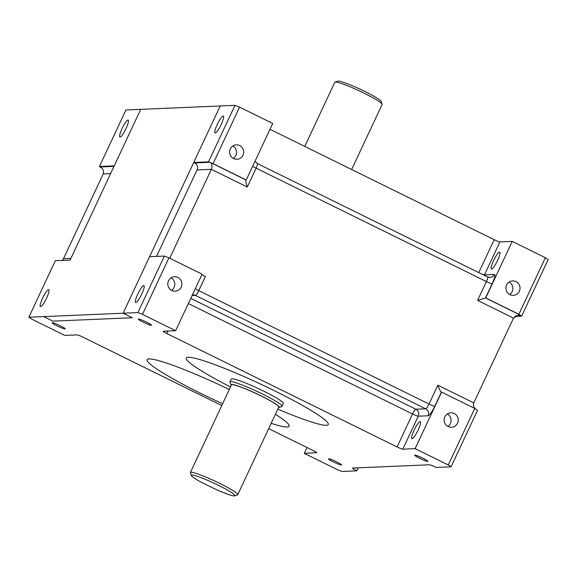 <?xml version="1.0" encoding="UTF-8"?>
<svg xmlns="http://www.w3.org/2000/svg" width="577" height="577" viewBox="0 0 577 577"><rect width="100%" height="100%" fill="white"/><g stroke="black" fill="none" stroke-linecap="round" stroke-linejoin="round"><path stroke-width="0.87" d="M518.882 314.249L545.359 257.724L512.203 241.395L485.726 297.912L518.882 314.249L520.973 315.633L515.687 315.857M518.709 283.934A7.234 7.068 87.6 0 0 506.613 284.98A7.234 7.068 87.6 0 0 513.278 295.374A7.234 7.068 87.6 0 0 518.709 283.934M514.879 316.391L521.673 316.102L548.15 259.578L545.359 257.724M52.839 321.137L132.328 317.754L123.117 313.217L149.594 256.7L164.373 256.073L137.896 312.59L123.117 313.217L220.198 105.973L234.976 105.346L208.506 161.87L193.728 162.498L220.198 105.973L140.709 109.356L114.232 165.88L99.453 166.508L125.93 109.991L140.709 109.356L70.105 260.083L55.327 260.71L28.85 317.235L123.117 313.217L132.328 317.754L52.839 321.137L43.628 316.6L52.839 321.137M223.184 116.006A9.412 1.781 -63.8 0 0 217.406 124.134A9.412 1.781 -63.8 0 0 215.055 132.926A9.412 1.781 -63.8 0 0 215.243 132.962A9.412 1.781 -63.8 0 0 221.02 124.834A9.412 1.781 -63.8 0 0 223.371 116.042A9.412 1.781 -63.8 0 0 223.184 116.006M239.563 107.12L213.086 163.644L246.242 179.974L272.719 123.456L239.563 107.12L234.976 105.346M230.915 156.273A7.234 7.068 87.6 0 0 243.004 155.227A7.234 7.068 87.6 0 0 236.339 144.834A7.234 7.068 87.6 0 0 230.915 156.273M491.568 269.048A9.412 1.781 -63.8 0 0 497.345 260.919A9.412 1.781 -63.8 0 0 499.696 252.127A9.412 1.781 -63.8 0 0 499.509 252.091A9.412 1.781 -63.8 0 0 493.732 260.22A9.412 1.781 -63.8 0 0 491.38 269.012A9.412 1.781 -63.8 0 0 491.568 269.048M143.752 285.565A9.412 1.781 -63.8 0 0 137.975 293.693A9.412 1.781 -63.8 0 0 135.624 302.485A9.412 1.781 -63.8 0 0 135.811 302.521A9.412 1.781 -63.8 0 0 141.589 294.4A9.412 1.781 -63.8 0 0 143.94 285.601A9.412 1.781 -63.8 0 0 143.752 285.565M316.679 452.649L304.281 453.356L337.437 469.685L342.024 471.467L356.802 470.832L358.209 467.817M54.274 324.375A7.234 0.728 25.1 0 1 52.139 322.752A7.234 0.728 25.1 0 1 56.185 323.913A7.234 0.728 25.1 0 1 63.109 327.267A7.234 0.728 25.1 0 1 65.244 328.89A7.234 0.728 25.1 0 1 61.198 327.722A7.234 0.728 25.1 0 1 54.274 324.375M149.313 323.596A7.234 0.728 25.1 0 1 151.448 325.219A7.234 0.728 25.1 0 1 147.409 324.058A7.234 0.728 25.1 0 1 140.485 320.704A7.234 0.728 25.1 0 1 138.35 319.081A7.234 0.728 25.1 0 1 142.389 320.242A7.234 0.728 25.1 0 1 149.313 323.596M339.435 463.353A7.234 0.728 25.1 0 1 341.57 464.975A7.234 0.728 25.1 0 1 337.523 463.807A7.234 0.728 25.1 0 1 330.607 460.46A7.234 0.728 25.1 0 1 328.472 458.838A7.234 0.728 25.1 0 1 332.511 459.999A7.234 0.728 25.1 0 1 339.435 463.353M425.638 459.681A7.234 0.728 25.1 0 1 427.781 461.304A7.234 0.728 25.1 0 1 423.734 460.143A7.234 0.728 25.1 0 1 416.81 456.789A7.234 0.728 25.1 0 1 414.675 455.166A7.234 0.728 25.1 0 1 418.722 456.335A7.234 0.728 25.1 0 1 425.638 459.681M420.085 421.657A9.412 1.781 -63.8 0 0 414.3 429.778A9.412 1.781 -63.8 0 0 411.949 438.578A9.412 1.781 -63.8 0 0 412.137 438.614A9.412 1.781 -63.8 0 0 417.921 430.485A9.412 1.781 -63.8 0 0 420.265 421.693A9.412 1.781 -63.8 0 0 420.085 421.657M509.657 294.53A7.234 7.068 87.6 0 0 509.123 282.074M233.332 158.437A7.234 7.068 87.6 0 0 232.798 145.988M447.875 426.41A7.234 7.068 87.6 0 0 447.348 413.954M171.549 290.325A7.234 7.068 87.6 0 0 171.023 277.869M180.601 279.73A7.234 7.068 -92.4 0 1 175.177 291.169A7.234 7.068 -92.4 0 1 168.513 280.775A7.234 7.068 -92.4 0 1 180.601 279.73M456.926 415.815A7.234 7.068 -92.4 0 1 451.502 427.254A7.234 7.068 -92.4 0 1 444.838 416.861A7.234 7.068 -92.4 0 1 456.926 415.815M120.074 137.009A9.412 1.781 -63.8 0 0 125.858 128.88A9.412 1.781 -63.8 0 0 128.202 120.088A9.412 1.781 -63.8 0 0 128.015 120.052A9.412 1.781 -63.8 0 0 122.237 128.181A9.412 1.781 -63.8 0 0 119.886 136.973A9.412 1.781 -63.8 0 0 120.074 137.009M40.642 306.575A9.412 1.781 -63.8 0 0 46.427 298.446A9.412 1.781 -63.8 0 0 48.778 289.654A9.412 1.781 -63.8 0 0 48.591 289.618A9.412 1.781 -63.8 0 0 42.806 297.746A9.412 1.781 -63.8 0 0 40.462 306.538A9.412 1.781 -63.8 0 0 40.642 306.575M175.639 330.7L142.476 314.364L168.953 257.847L202.116 274.176L175.639 330.7L163.32 331.22A5.229 0.527 25.1 0 0 163.197 331.27A5.229 0.527 25.1 0 0 166.811 333.535L397.084 446.944A5.229 0.527 -154.9 0 0 402.804 449.166L415.123 448.639L441.6 392.115L474.756 408.451L448.279 464.968L415.123 448.639M168.953 257.847L164.373 256.073M142.476 314.364L137.896 312.59M356.802 470.832A6.275 0.635 25.1 0 1 352.46 468.113A6.275 0.635 25.1 0 1 352.619 468.055L429.418 464.788A6.275 0.635 25.1 0 1 436.291 467.449L451.07 466.822L477.547 410.297L474.756 408.451M304.281 453.356L307.014 447.514M28.85 317.235L31.641 319.088L64.797 335.417L77.116 334.891A5.229 0.527 25.1 0 1 82.836 337.112L221.777 405.537M193.728 162.498L194.644 162.952A5.229 5.106 -92.4 0 1 197.045 169.926L156.54 256.404M213.086 163.644L208.506 161.87M246.242 179.974L245.852 180.118M197.045 169.926L211.377 169.321C212.343 166.371 212.134 164.214 210.749 162.851M521.673 316.102L520.973 315.633M485.726 297.912L477.568 300.415L486.397 281.576L256.123 168.167A5.229 0.527 25.1 0 1 252.704 166.183M475.455 408.913L476.198 409.281C473.818 407.961 473.017 405.833 473.775 402.89L513.494 318.107L518.471 315.129L520.238 315.266M451.07 466.822L448.279 464.968M99.453 166.508L100.802 167.532C103.182 168.852 103.983 170.98 103.225 173.922L63.506 258.705L62.121 260.422M316.6 452.83A5.229 0.527 -154.9 0 0 316.723 452.779A5.229 0.527 -154.9 0 0 313.109 450.514L268.687 428.639M192.386 294.948L193.006 294.876A5.229 5.106 -92.4 0 1 195.43 295.388L425.703 408.797A5.229 0.988 -63.8 0 0 429.028 404.037L198.755 290.635L205.376 276.498A5.229 0.527 25.1 0 1 201.957 274.522M211.939 163.197L246.018 179.981C245.578 180.947 246.004 183.291 247.295 187.013L211.377 169.321L169.725 258.229M441.376 392.129C440.294 391.228 439.119 388.92 437.856 385.198L429.028 404.037A5.229 0.527 25.1 0 0 434.755 406.258L441.376 392.129M269.986 129.291L494.164 239.7A5.229 0.527 -154.9 0 0 499.884 241.922L512.203 241.395M149.046 358.937A78.422 7.912 25.1 0 1 229.285 389.497A78.422 7.912 25.1 0 0 149.046 358.937A78.422 7.912 25.1 0 0 147.113 359.687A78.422 7.912 25.1 0 1 149.046 358.937M275.409 414.286A78.422 7.912 25.1 0 1 289.142 426.223A78.422 7.912 25.1 0 1 287.209 426.98A78.422 7.912 25.1 0 1 271.176 423.309A78.422 7.912 25.1 0 0 287.209 426.98A78.422 7.912 25.1 0 0 289.142 426.223A78.422 7.912 25.1 0 0 275.409 414.286M222.614 403.749A78.422 7.912 25.1 0 1 147.113 359.687A78.422 7.912 25.1 0 0 222.614 403.749M188.232 357.264A78.422 7.912 25.1 0 1 267.432 387.326A78.422 7.912 25.1 0 1 328.327 424.557A78.422 7.912 25.1 0 1 326.394 425.307A78.422 7.912 25.1 0 1 277.818 409.136A78.422 7.912 25.1 0 0 326.394 425.307A78.422 7.912 25.1 0 0 328.327 424.557A78.422 7.912 25.1 0 0 267.432 387.326A78.422 7.912 25.1 0 0 188.232 357.264A78.422 7.912 25.1 0 0 186.299 358.021A78.422 7.912 25.1 0 1 188.232 357.264M230.475 386.958A78.422 7.912 25.1 0 1 186.299 358.021L186.299 358.021A78.422 7.912 25.1 0 0 230.475 386.958M351.66 169.515L382.125 104.48A26.138 2.64 -154.9 0 0 382.118 104.185A26.138 2.64 -154.9 0 0 352.323 87.747A26.138 2.64 -154.9 0 0 335.021 82.122A26.138 2.64 -154.9 0 0 334.783 82.302L304.75 146.414M382.118 104.185L381.108 101.437A24.046 2.431 -154.9 0 0 353.701 86.312A24.046 2.431 -154.9 0 0 337.776 81.141L335.021 82.122M191.413 475.563A24.046 2.431 -154.9 0 1 207.547 480.295A24.046 2.431 25.1 0 1 234.745 495.859A24.046 2.431 25.1 0 1 218.82 490.688A24.046 2.431 -154.9 0 1 214.731 488.878L201.835 482.523A24.046 2.431 -154.9 0 1 191.413 475.563L190.403 472.815A26.138 2.64 -154.9 0 1 190.396 472.52A26.138 2.64 -154.9 0 1 207.944 477.958A26.138 2.64 25.1 0 1 237.738 494.698A26.138 2.64 25.1 0 1 237.508 494.878L234.745 495.859M237.738 494.698L278.778 407.088A26.138 2.64 -154.9 0 0 248.983 390.355A26.138 2.64 -154.9 0 0 231.435 384.909L190.396 472.52M231.211 385.393A26.665 2.69 25.1 0 1 230.973 384.996A26.665 2.69 25.1 0 1 248.86 390.24A26.665 2.69 25.1 0 1 279.008 407.499A26.665 2.69 25.1 0 1 278.554 407.564M230.973 384.996L229.963 382.248A28.756 2.899 25.1 0 1 229.949 381.916A28.756 2.899 25.1 0 1 249.25 387.903A28.756 2.899 25.1 0 1 282.03 406.309A28.756 2.899 25.1 0 1 281.771 406.518L279.008 407.499M282.03 406.309L283.35 403.489A28.756 2.899 -154.9 0 0 250.577 385.075A28.756 2.899 -154.9 0 0 231.276 379.089L229.949 381.916M194.644 162.952L209.646 162.31M519.581 314.71L485.502 297.927L492.123 283.797A5.229 0.527 25.1 0 1 486.397 281.576A5.229 0.988 -63.8 0 0 487.587 276.931L257.313 163.529A5.229 0.988 116.2 0 1 256.123 168.167L247.295 187.013M100.153 166.969L114.001 166.385M103.225 173.922L110.611 173.605M63.506 258.705L70.899 258.388M195.336 288.651A5.229 0.527 25.1 0 0 198.755 290.635A5.229 0.988 116.2 0 1 195.43 295.388L192.112 295.532M166.811 333.535L167.986 331.025M434.755 406.258A10.458 1.976 116.2 0 1 428.105 415.772L418.253 416.19L402.804 449.166M190.778 298.374L415.851 409.216A5.229 0.988 -63.8 0 0 412.526 413.969L188.347 303.567M428.105 415.772A5.229 5.106 -92.4 0 0 425.703 408.797L415.851 409.216A5.229 5.106 -92.4 0 1 418.253 416.19A5.229 0.527 -154.9 0 1 412.526 413.969L397.084 446.944M473.775 402.89L437.856 385.198M257.212 163.507A5.229 0.988 116.2 0 1 257.313 163.529L255.048 161.171M499.884 241.922L484.442 274.89A5.229 5.106 -92.4 0 1 484.24 275.279M492.123 283.797A10.458 1.976 116.2 0 0 494.294 274.472L484.442 274.89A5.229 0.527 -154.9 0 1 481.514 273.938M494.164 239.7L478.759 272.582M513.494 318.107L477.568 300.415M494.294 274.472A5.229 5.106 -92.4 0 1 487.659 276.996M487.587 276.931L489.909 277.422"/></g></svg>

